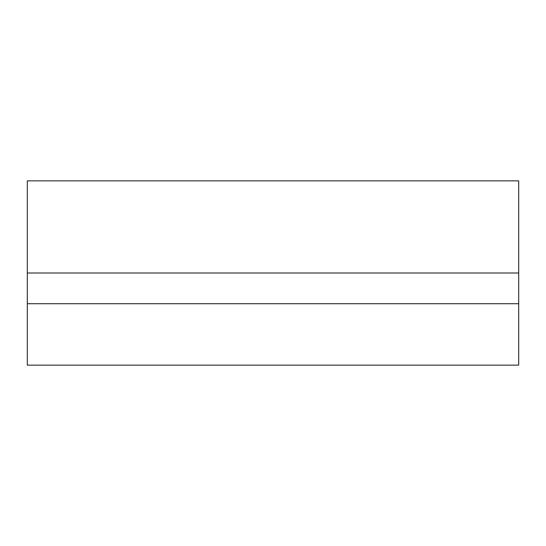 <?xml version="1.0" encoding="UTF-8"?>
<svg xmlns="http://www.w3.org/2000/svg" width="546" height="546" viewBox="0 0 546 546"><rect width="100%" height="100%" fill="white"/><g stroke="black" fill="none" stroke-linecap="round" stroke-linejoin="round"><path stroke-width="0.82" d="M27.3 303.712L27.3 365.137L518.7 365.137L518.7 180.863L27.3 180.863L27.3 303.712L518.7 303.712M27.3 273L518.7 273"/></g></svg>
